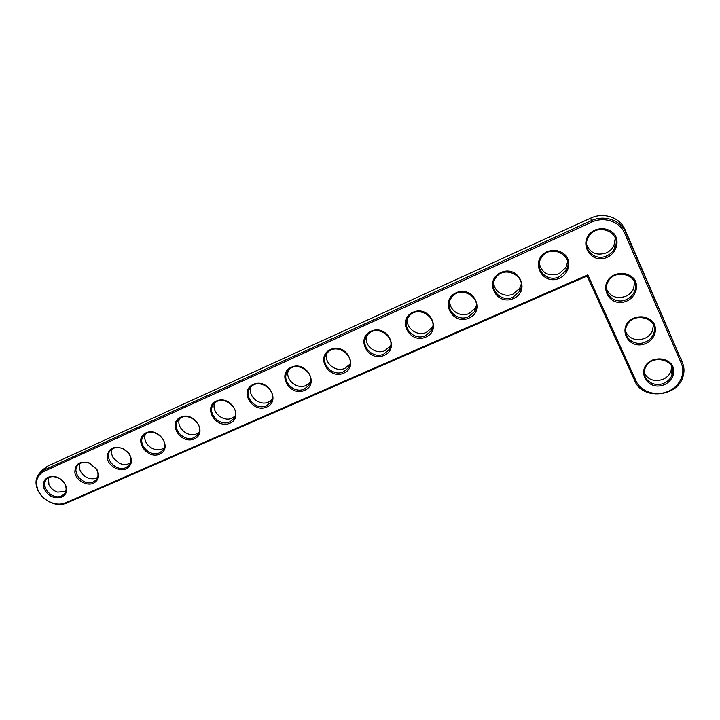 <?xml version="1.0" encoding="UTF-8"?>
<svg xmlns="http://www.w3.org/2000/svg" width="720" height="720" viewBox="0 0 720 720"><rect width="100%" height="100%" fill="white"/><g stroke="black" fill="none" stroke-linecap="round" stroke-linejoin="round"><path stroke-width="1.08" d="M587.835 274.878L65.646 502.803C61.965 504.351 57.897 504.513 53.433 503.298C46.224 501.021 41.076 496.584 37.962 490.005C34.902 481.545 36.9 475.344 43.974 471.411L591.705 222.147C604.044 216.216 619.902 221.553 624.663 233.253L681.354 363.474C686.034 374.031 679.266 387.261 667.188 391.77C655.182 396.441 640.746 391.5 636.129 381.15L587.835 274.878L587.124 276.057L66.582 503.1C62.721 504.72 58.455 504.891 53.766 503.622C46.215 501.228 40.797 496.575 37.539 489.672C34.92 483.039 35.676 477.459 39.816 472.914L43.839 470.151L591.174 220.734C604.116 214.506 620.775 220.104 625.761 232.398L682.38 362.583C684.315 367.191 684.513 371.943 682.956 376.821C677.25 397.215 642.33 400.113 634.923 381.132L587.124 276.057M607.329 257.256C588.78 265.635 576.396 238.392 595.188 229.959C602.784 227.43 609.21 228.825 614.448 234.144C619.866 241.776 616.356 252.936 607.329 257.256M559.602 278.244C541.692 286.344 529.083 259.758 547.227 251.622C554.58 249.183 560.871 250.569 566.082 255.771C571.509 263.214 568.314 274.077 559.602 278.244M513.495 298.521C496.188 306.342 483.39 280.395 500.913 272.538C518.535 264.474 531.144 291.024 513.495 298.521M468.936 318.123C452.205 325.683 439.218 300.348 456.165 292.752C473.184 284.958 486 310.878 468.936 318.123M626.823 301.059C608.418 309.015 596.403 282.582 615.042 274.581C622.575 272.196 628.911 273.591 634.041 278.775C639.333 286.191 635.769 296.955 626.823 301.059M425.835 337.077C409.653 344.394 396.504 319.635 412.902 312.291C429.354 304.749 442.35 330.066 425.835 337.077M384.129 355.419C368.469 362.502 355.185 338.301 371.043 331.2C386.964 323.901 400.113 348.633 384.129 355.419M343.755 373.176C328.59 380.043 315.171 356.373 330.534 349.497C345.942 342.432 359.235 366.606 343.755 373.176M645.732 343.548C627.48 351.108 615.816 325.458 634.302 317.862C641.763 315.612 648.009 317.007 653.049 322.056C658.215 329.265 654.615 339.651 645.732 343.548M664.083 384.795C645.975 391.977 634.653 367.074 652.995 359.865C660.384 357.741 666.549 359.136 671.481 364.059C676.539 371.07 672.894 381.087 664.083 384.795M304.641 390.375C289.944 397.026 276.417 373.878 291.303 367.218C306.225 360.369 319.644 384.012 304.641 390.375M266.733 407.052C252.495 413.496 238.86 390.834 253.287 384.381C267.75 377.748 281.286 400.878 266.733 407.052M229.977 423.216C216.171 429.471 202.455 407.286 216.441 401.031C230.463 394.596 244.089 417.231 229.977 423.216M194.319 438.894C180.927 444.969 167.13 423.234 180.702 417.168C194.301 410.922 208.017 433.089 194.319 438.894M159.714 454.113C146.718 460.008 132.858 438.714 146.034 432.828C159.219 426.771 173.016 448.479 159.714 454.113M126.117 468.891C118.962 472.203 108.126 465.795 107.19 457.668C107.919 448.398 113.391 445.437 123.606 448.785L128.844 453.213C133.02 460.08 132.111 465.309 126.117 468.891M93.483 483.237C86.742 486.351 76.356 480.546 74.88 472.815C74.763 463.923 79.614 460.638 89.424 462.978L96.858 469.35C99.909 475.605 98.784 480.24 93.483 483.237M61.767 497.187C53.388 499.086 47.286 495.801 43.479 487.332C42.813 478.764 47.187 475.326 56.601 477.018C60.597 478.494 63.54 481.05 65.439 484.677C67.77 490.41 66.546 494.577 61.767 497.187M606.789 255.843C594.846 261.729 581.58 248.733 588.231 237.537C596.16 221.211 623.241 232.461 614.556 248.481C612.864 251.802 610.281 254.25 606.789 255.843M559.107 276.84C547.245 282.708 533.952 269.163 541.026 258.291C549.333 242.757 575.226 255.267 566.163 270.414L559.107 276.84M513.036 297.126C501.309 302.949 487.989 288.963 495.378 278.442C503.937 263.673 528.777 277.155 519.462 291.483L513.036 297.126M468.513 316.737C456.93 322.497 443.61 308.169 451.224 298.008C459.936 283.959 483.831 298.188 474.372 311.751L468.513 316.737M626.274 299.628C614.826 305.028 601.965 293.346 607.662 282.618C614.529 266.49 642.069 275.922 634.383 291.789C632.754 295.353 630.054 297.972 626.274 299.628M425.448 335.7C414.045 341.397 400.716 326.799 408.492 316.998C417.267 303.624 440.334 318.429 430.803 331.272L425.448 335.7M383.769 354.051C372.564 359.667 359.226 344.88 367.11 335.43C375.903 322.686 398.223 337.914 388.683 350.1L383.769 354.051M343.422 371.826C332.415 377.343 319.086 362.421 327.015 353.322C335.781 341.163 357.435 356.706 347.931 368.271L343.422 371.826M645.183 342.117C634.167 347.076 621.702 336.492 626.589 326.241C632.52 310.401 660.348 318.276 653.544 333.9C651.996 337.671 649.206 340.416 645.183 342.117M663.534 383.364C652.905 387.936 640.809 378.27 645.021 368.487C650.124 352.989 678.105 359.541 672.093 374.868C670.626 378.792 667.773 381.627 663.534 383.364M304.335 389.034C293.544 394.461 280.215 379.458 288.162 370.683C296.865 359.073 317.916 374.832 308.493 385.83L304.335 389.034M266.463 405.72C255.879 411.048 242.55 396 250.488 387.549C259.101 376.443 279.621 392.346 270.288 402.813L266.463 405.72M229.725 421.893C219.366 427.122 206.046 412.065 213.948 403.92C222.444 393.282 242.487 409.275 233.271 419.256L229.725 421.893M194.094 437.58C183.96 442.71 170.64 427.671 178.488 419.823C186.858 409.626 206.46 425.646 197.379 435.177L194.094 437.58M159.516 452.817C149.598 457.839 136.287 442.836 144.063 435.267C152.298 425.493 171.504 441.495 162.567 450.612L159.516 452.817M125.937 467.604C116.235 472.518 102.942 457.587 110.628 450.279C114.111 447.102 118.44 446.706 123.633 449.1L128.448 453.168C131.544 457.785 131.652 461.916 128.781 465.579L125.937 467.604M93.321 481.968C83.835 486.783 70.551 471.924 78.147 464.877C81.126 462.123 84.942 461.601 89.595 463.311L96.435 469.17C98.685 473.373 98.532 477.018 95.976 480.096L93.321 481.968M61.632 495.918C52.353 500.643 39.078 485.883 46.575 479.07C49.212 476.631 52.65 476.064 56.871 477.36C60.552 478.719 63.261 481.059 65.007 484.398C66.726 488.25 66.429 491.517 64.107 494.199L61.632 495.918M42.579 469.89L47.367 466.281L590.76 218.097C603.585 211.905 620.1 217.458 625.041 229.653L682.434 362.709M586.557 244.359C590.004 253.062 596.574 255.915 606.249 252.927C609.705 251.352 612.27 248.913 613.944 245.619L615.285 238.185M539.253 263.412C541.926 273.258 548.505 276.714 558.972 273.798L565.974 267.417L567.585 261.702M493.776 282.087C493.29 291.348 504.558 298.188 513.297 293.967L519.669 288.36L521.244 284.184M449.937 300.447C448.506 309.951 460.161 317.835 469.134 313.47L474.948 308.511L476.298 305.622M606.375 288.675C609.993 296.604 616.392 299.169 625.572 296.388C629.316 294.741 631.998 292.14 633.609 288.594L634.617 282.096M407.574 318.483C405.378 328.05 417.312 336.798 426.402 332.334L431.721 327.924L432.747 326.07M366.588 336.186C363.789 345.69 375.921 355.113 385.047 350.595L390.591 345.609M326.871 353.511C323.64 362.88 335.889 372.807 344.997 368.28L349.785 364.311M625.608 331.533C629.325 338.814 635.562 341.163 644.328 338.571C648.315 336.87 651.087 334.143 652.617 330.399L653.373 324.783M644.265 373.041C648.036 379.782 654.129 381.942 662.544 379.521C666.747 377.793 669.573 374.976 671.022 371.079L671.598 366.282M288.36 370.458C284.841 379.629 297.171 389.916 306.189 385.407L310.284 382.266M251.001 386.991C247.311 395.955 259.668 406.485 268.569 402.021L272.025 399.546M214.749 403.11C210.96 411.867 223.335 422.532 232.092 418.131L234.963 416.196M179.541 418.824C175.743 427.365 188.109 438.084 196.686 433.764L199.044 432.27M145.35 434.133C144.045 438.093 145.026 441.882 148.275 445.509L150.732 447.543C154.674 449.955 158.544 450.423 162.315 448.938L164.205 447.813M112.131 449.037C111.051 452.115 111.555 455.256 113.634 458.442L119.358 463.257C122.76 464.76 125.955 464.904 128.943 463.671L130.401 462.852M79.848 463.554C78.921 466.137 79.218 468.846 80.712 471.663C82.404 474.588 84.861 476.694 88.101 477.963C91.143 479.052 93.942 479.061 96.516 477.99L97.578 477.423M48.456 477.684L48.951 484.767C50.733 488.313 53.568 490.761 57.465 492.102L65.7 491.553M66.582 503.1L65.646 502.803M634.923 381.132L636.129 381.15M47.367 466.281L43.839 470.151L43.974 471.411M681.219 358.866L682.38 362.583L681.354 363.474M590.76 218.097L591.705 222.147M625.041 229.653L625.761 232.398L624.663 233.253M43.362 469.035L39.816 472.914M614.556 248.481L613.944 245.619M566.163 270.414L565.974 267.417M519.462 291.483L519.669 288.36M474.372 311.751L474.948 308.511M634.383 291.789L633.609 288.594M430.803 331.272L431.721 327.924M388.683 350.1L389.925 346.653M347.931 368.271L349.479 364.743M653.544 333.9L652.617 330.399M672.093 374.868L671.022 371.079M308.493 385.83L310.266 382.329M270.288 402.813L271.854 400.059M233.271 419.256L234.63 417.078M197.379 435.177L198.54 433.458M162.567 450.612L163.557 449.235M128.781 465.579L129.618 464.481M95.976 480.096L96.678 479.223M64.107 494.199L64.692 493.497"/></g></svg>

